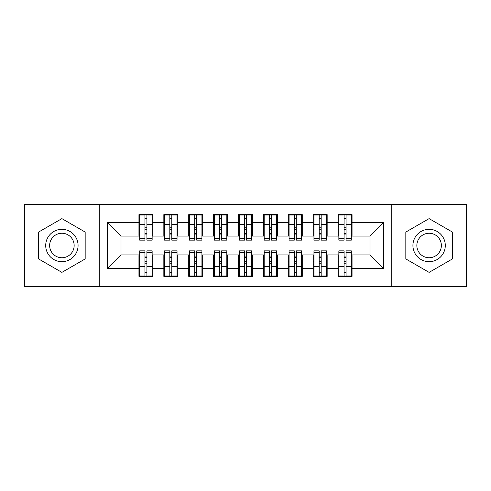 <?xml version="1.0" encoding="UTF-8"?>
<svg xmlns="http://www.w3.org/2000/svg" width="491" height="491" viewBox="0 0 491 491"><rect width="100%" height="100%" fill="white"/><g stroke="black" fill="none" stroke-linecap="round" stroke-linejoin="round"><path stroke-width="0.74" d="M391.763 286.578L466.45 286.578L466.45 204.422L391.763 204.422L391.763 286.578L99.237 286.578L99.237 204.422L24.55 204.422L24.55 286.578L99.237 286.578M344.087 229.69L346.081 229.69L344.087 229.69M346.081 261.31L344.087 261.31L346.081 261.31M319.193 229.69L321.182 229.69L319.193 229.69M321.182 261.31L319.193 261.31L321.182 261.31M294.293 229.69L296.288 229.69L294.293 229.69M296.288 261.31L294.293 261.31L296.288 261.31M269.399 229.69L271.394 229.69L269.399 229.69M271.394 261.31L269.399 261.31L271.394 261.31M244.506 229.69L246.494 229.69L244.506 229.69M246.494 261.31L244.506 261.31L246.494 261.31M219.606 229.69L221.601 229.69L219.606 229.69M221.601 261.31L219.606 261.31L221.601 261.31M194.712 229.69L196.707 229.69L194.712 229.69M196.707 261.31L194.712 261.31L196.707 261.31M169.818 229.69L171.807 229.69L169.818 229.69M171.807 261.31L169.818 261.31L171.807 261.31M391.763 204.422L99.237 204.422M139.696 236.042L121.019 236.042L107.326 222.349L107.326 268.651L138.947 268.651L138.947 276.372L152.885 276.372L152.885 268.651L163.841 268.651L163.841 276.372L177.785 276.372L177.785 268.651L188.74 268.651L188.74 276.372L202.679 276.372L202.679 268.651L213.634 268.651L213.634 276.372L227.572 276.372L227.572 268.651L238.528 268.651L238.528 276.372L252.472 276.372L252.472 268.651L263.428 268.651L263.428 276.372L277.366 276.372L277.366 268.651L288.321 268.651L288.321 276.372L302.26 276.372L302.26 268.651L313.215 268.651L313.215 276.372L327.159 276.372L327.159 268.651L338.115 268.651L338.115 276.372L352.053 276.372L352.053 254.958L369.981 254.958L369.981 236.042L351.304 236.042M107.326 222.349L138.947 222.349L138.947 236.042M369.981 236.042L383.674 222.349L352.053 222.349L352.053 214.628L338.115 214.628L338.115 222.349L327.159 222.349L327.159 214.628L313.215 214.628L313.215 222.349L302.26 222.349L302.26 214.628L288.321 214.628L288.321 222.349L277.366 222.349L277.366 214.628L263.428 214.628L263.428 222.349L252.472 222.349L252.472 214.628L238.528 214.628L238.528 222.349L227.572 222.349L227.572 214.628L213.634 214.628L213.634 222.349L202.679 222.349L202.679 214.628L188.74 214.628L188.74 222.349L177.785 222.349L177.785 214.628L163.841 214.628L163.841 222.349L152.885 222.349L152.885 214.628L138.947 214.628L138.947 222.349M383.674 222.349L383.674 268.651L352.053 268.651M327.159 268.651L327.159 254.958L338.858 254.958M338.115 268.651L338.115 254.958M352.053 222.349L352.053 236.042M302.26 268.651L302.26 254.958L313.964 254.958M313.215 268.651L313.215 254.958M338.115 222.349L338.115 236.042L326.411 236.042M327.159 222.349L327.159 236.042M277.366 268.651L277.366 254.958L289.07 254.958M288.321 268.651L288.321 254.958M313.215 222.349L313.215 236.042L301.517 236.042M302.26 222.349L302.26 236.042M252.472 268.651L252.472 254.958L264.17 254.958M263.428 268.651L263.428 254.958M288.321 222.349L288.321 236.042L276.617 236.042M277.366 222.349L277.366 236.042M227.572 268.651L227.572 254.958L239.277 254.958M238.528 268.651L238.528 254.958M263.428 222.349L263.428 236.042L251.723 236.042M252.472 222.349L252.472 236.042M202.679 268.651L202.679 254.958L214.383 254.958M213.634 268.651L213.634 254.958M238.528 222.349L238.528 236.042L226.83 236.042M227.572 222.349L227.572 236.042M177.785 268.651L177.785 254.958L189.483 254.958M188.74 268.651L188.74 254.958M213.634 222.349L213.634 236.042L201.93 236.042M202.679 222.349L202.679 236.042M152.885 268.651L152.885 254.958L164.589 254.958M163.841 268.651L163.841 254.958M188.74 222.349L188.74 236.042L177.036 236.042M177.785 222.349L177.785 236.042M144.919 229.69L146.913 229.69L144.919 229.69M146.913 261.31L144.919 261.31L146.913 261.31M107.326 268.651L121.019 254.958L139.696 254.958M138.947 268.651L138.947 254.958M163.841 222.349L163.841 236.042L152.142 236.042M152.885 222.349L152.885 236.042M85.17 232.059L61.897 218.624L38.617 232.059L38.617 258.941L61.897 272.376L85.17 258.941L85.17 232.059L85.17 258.941L61.897 272.376L38.617 258.941L38.617 232.059L61.897 218.624L85.17 232.059M405.83 232.059L405.83 258.941L429.103 272.376L452.383 258.941L452.383 232.059L429.103 218.624L405.83 232.059L429.103 218.624L452.383 232.059L452.383 258.941L429.103 272.376L405.83 258.941L405.83 232.059M121.019 236.042L121.019 254.958M338.858 236.042L338.115 236.042M313.964 236.042L313.215 236.042M289.07 236.042L288.321 236.042M264.17 236.042L263.428 236.042M239.277 236.042L238.528 236.042M214.383 236.042L213.634 236.042M189.483 236.042L188.74 236.042M164.589 236.042L163.841 236.042M152.142 254.958L152.885 254.958M177.036 254.958L177.785 254.958M201.93 254.958L202.679 254.958M226.83 254.958L227.572 254.958M251.723 254.958L252.472 254.958M276.617 254.958L277.366 254.958M301.517 254.958L302.26 254.958M326.411 254.958L327.159 254.958M351.304 254.958L352.053 254.958M383.674 268.651L369.981 254.958M139.696 214.88L152.142 214.88L139.696 214.88L139.696 240.148L144.919 240.148L144.919 214.972L152.142 215.009L152.142 240.148L146.913 240.148L146.913 215.009M144.919 218.213L146.913 218.213M144.919 238.055L146.913 238.055M146.913 234.931L144.919 234.931M144.919 233.704L146.913 233.704M152.885 226.455L152.142 226.455M152.885 229.69L152.142 229.69M139.696 226.455L138.947 226.455M139.696 229.69L138.947 229.69M152.142 276.12L139.696 276.12L152.142 276.12L152.142 250.852L146.913 250.852L146.913 276.028L139.696 275.991L139.696 250.852L144.919 250.852L144.919 275.991M146.913 272.787L144.919 272.787M146.913 252.945L144.919 252.945M144.919 256.069L146.913 256.069M146.913 257.296L144.919 257.296M138.947 264.545L139.696 264.545M138.947 261.31L139.696 261.31M152.142 264.545L152.885 264.545M152.142 261.31L152.885 261.31M164.589 214.88L177.036 214.88L164.589 214.88L164.589 240.148L169.818 240.148L169.818 214.972L177.036 215.009L177.036 240.148L171.807 240.148L171.807 215.009M169.818 218.213L171.807 218.213M169.818 238.055L171.807 238.055M171.807 234.931L169.818 234.931M169.818 233.704L171.807 233.704M177.785 226.455L177.036 226.455M177.785 229.69L177.036 229.69M164.589 226.455L163.841 226.455M164.589 229.69L163.841 229.69M189.483 214.88L201.93 214.88L189.483 214.88L189.483 240.148L194.712 240.148L194.712 214.972L201.93 215.009L201.93 240.148L196.707 240.148L196.707 215.009M194.712 218.213L196.707 218.213M194.712 238.055L196.707 238.055M196.707 234.931L194.712 234.931M194.712 233.704L196.707 233.704M202.679 226.455L201.93 226.455M202.679 229.69L201.93 229.69M189.483 226.455L188.74 226.455M189.483 229.69L188.74 229.69M214.383 214.88L226.83 214.88L214.383 214.88L214.383 240.148L219.606 240.148L219.606 214.972L226.83 215.009L226.83 240.148L221.601 240.148L221.601 215.009M219.606 218.213L221.601 218.213M219.606 238.055L221.601 238.055M221.601 234.931L219.606 234.931M219.606 233.704L221.601 233.704M227.572 226.455L226.83 226.455M227.572 229.69L226.83 229.69M214.383 226.455L213.634 226.455M214.383 229.69L213.634 229.69M239.277 214.88L251.723 214.88L239.277 214.88L239.277 240.148L244.506 240.148L244.506 214.972L251.723 215.009L251.723 240.148L246.494 240.148L246.494 215.009M244.506 218.213L246.494 218.213M244.506 238.055L246.494 238.055M246.494 234.931L244.506 234.931M244.506 233.704L246.494 233.704M252.472 226.455L251.723 226.455M252.472 229.69L251.723 229.69M239.277 226.455L238.528 226.455M239.277 229.69L238.528 229.69M177.036 276.12L164.589 276.12L177.036 276.12L177.036 250.852L171.807 250.852L171.807 276.028L164.589 275.991L164.589 250.852L169.818 250.852L169.818 275.991M171.807 272.787L169.818 272.787M171.807 252.945L169.818 252.945M169.818 256.069L171.807 256.069M171.807 257.296L169.818 257.296M163.841 264.545L164.589 264.545M163.841 261.31L164.589 261.31M177.036 264.545L177.785 264.545M177.036 261.31L177.785 261.31M201.93 276.12L189.483 276.12L201.93 276.12L201.93 250.852L196.707 250.852L196.707 276.028L189.483 275.991L189.483 250.852L194.712 250.852L194.712 275.991M196.707 272.787L194.712 272.787M196.707 252.945L194.712 252.945M194.712 256.069L196.707 256.069M196.707 257.296L194.712 257.296M188.74 264.545L189.483 264.545M188.74 261.31L189.483 261.31M201.93 264.545L202.679 264.545M201.93 261.31L202.679 261.31M226.83 276.12L214.383 276.12L226.83 276.12L226.83 250.852L221.601 250.852L221.601 276.028L214.383 275.991L214.383 250.852L219.606 250.852L219.606 275.991M221.601 272.787L219.606 272.787M221.601 252.945L219.606 252.945M219.606 256.069L221.601 256.069M221.601 257.296L219.606 257.296M213.634 264.545L214.383 264.545M213.634 261.31L214.383 261.31M226.83 264.545L227.572 264.545M226.83 261.31L227.572 261.31M251.723 276.12L239.277 276.12L251.723 276.12L251.723 250.852L246.494 250.852L246.494 276.028L239.277 275.991L239.277 250.852L244.506 250.852L244.506 275.991M246.494 272.787L244.506 272.787M246.494 252.945L244.506 252.945M244.506 256.069L246.494 256.069M246.494 257.296L244.506 257.296M238.528 264.545L239.277 264.545M238.528 261.31L239.277 261.31M251.723 264.545L252.472 264.545M251.723 261.31L252.472 261.31M61.897 229.315A16.185 16.185 0 0 0 45.712 245.5A16.185 16.185 0 0 0 61.897 261.685A16.185 16.185 0 0 0 78.075 245.5A16.185 16.185 0 0 0 61.897 229.315M61.897 233.25A12.25 12.25 0 0 0 49.64 245.5A12.25 12.25 0 0 0 61.897 257.75A12.25 12.25 0 0 0 74.147 245.5A12.25 12.25 0 0 0 61.897 233.25M429.103 229.315A16.185 16.185 0 0 0 412.925 245.5A16.185 16.185 0 0 0 429.103 261.685A16.185 16.185 0 0 0 445.288 245.5A16.185 16.185 0 0 0 429.103 229.315M429.103 233.25A12.25 12.25 0 0 0 416.853 245.5A12.25 12.25 0 0 0 429.103 257.75A12.25 12.25 0 0 0 441.36 245.5A12.25 12.25 0 0 0 429.103 233.25M264.17 214.88L276.617 214.88L264.17 214.88L264.17 240.148L269.399 240.148L269.399 214.972L276.617 215.009L276.617 240.148L271.394 240.148L271.394 215.009M269.399 218.213L271.394 218.213M269.399 238.055L271.394 238.055M271.394 234.931L269.399 234.931M269.399 233.704L271.394 233.704M277.366 226.455L276.617 226.455M277.366 229.69L276.617 229.69M264.17 226.455L263.428 226.455M264.17 229.69L263.428 229.69M276.617 276.12L264.17 276.12L276.617 276.12L276.617 250.852L271.394 250.852L271.394 276.028L264.17 275.991L264.17 250.852L269.399 250.852L269.399 275.991M271.394 272.787L269.399 272.787M271.394 252.945L269.399 252.945M269.399 256.069L271.394 256.069M271.394 257.296L269.399 257.296M263.428 264.545L264.17 264.545M263.428 261.31L264.17 261.31M276.617 264.545L277.366 264.545M276.617 261.31L277.366 261.31M289.07 214.88L301.517 214.88L289.07 214.88L289.07 240.148L294.293 240.148L294.293 214.972L301.517 215.009L301.517 240.148L296.288 240.148L296.288 215.009M294.293 218.213L296.288 218.213M294.293 238.055L296.288 238.055M296.288 234.931L294.293 234.931M294.293 233.704L296.288 233.704M302.26 226.455L301.517 226.455M302.26 229.69L301.517 229.69M289.07 226.455L288.321 226.455M289.07 229.69L288.321 229.69M313.964 214.88L326.411 214.88L313.964 214.88L313.964 240.148L319.193 240.148L319.193 214.972L326.411 215.009L326.411 240.148L321.182 240.148L321.182 215.009M319.193 218.213L321.182 218.213M319.193 238.055L321.182 238.055M321.182 234.931L319.193 234.931M319.193 233.704L321.182 233.704M327.159 226.455L326.411 226.455M327.159 229.69L326.411 229.69M313.964 226.455L313.215 226.455M313.964 229.69L313.215 229.69M338.858 214.88L351.304 214.88L338.858 214.88L338.858 240.148L344.087 240.148L344.087 214.972L351.304 215.009L351.304 240.148L346.081 240.148L346.081 215.009M344.087 218.213L346.081 218.213M344.087 238.055L346.081 238.055M346.081 234.931L344.087 234.931M344.087 233.704L346.081 233.704M352.053 226.455L351.304 226.455M352.053 229.69L351.304 229.69M338.858 226.455L338.115 226.455M338.858 229.69L338.115 229.69M301.517 276.12L289.07 276.12L301.517 276.12L301.517 250.852L296.288 250.852L296.288 276.028L289.07 275.991L289.07 250.852L294.293 250.852L294.293 275.991M296.288 272.787L294.293 272.787M296.288 252.945L294.293 252.945M294.293 256.069L296.288 256.069M296.288 257.296L294.293 257.296M288.321 264.545L289.07 264.545M288.321 261.31L289.07 261.31M301.517 264.545L302.26 264.545M301.517 261.31L302.26 261.31M326.411 276.12L313.964 276.12L326.411 276.12L326.411 250.852L321.182 250.852L321.182 276.028L313.964 275.991L313.964 250.852L319.193 250.852L319.193 275.991M321.182 272.787L319.193 272.787M321.182 252.945L319.193 252.945M319.193 256.069L321.182 256.069M321.182 257.296L319.193 257.296M313.215 264.545L313.964 264.545M313.215 261.31L313.964 261.31M326.411 264.545L327.159 264.545M326.411 261.31L327.159 261.31M351.304 276.12L338.858 276.12L351.304 276.12L351.304 250.852L346.081 250.852L346.081 276.028L338.858 275.991L338.858 250.852L344.087 250.852L344.087 275.991M346.081 272.787L344.087 272.787M346.081 252.945L344.087 252.945M344.087 256.069L346.081 256.069M346.081 257.296L344.087 257.296M338.115 264.545L338.858 264.545M338.115 261.31L338.858 261.31M351.304 264.545L352.053 264.545M351.304 261.31L352.053 261.31M139.696 215.009L144.919 215.009M146.913 238.436L152.142 238.436M146.913 224.424L152.142 224.424M139.696 238.436L144.919 238.436M139.696 224.424L144.919 224.424M144.919 227.793L146.913 227.793M144.919 218.863L146.913 218.863M152.142 275.991L146.913 275.991M144.919 252.564L139.696 252.564M144.919 266.576L139.696 266.576M152.142 252.564L146.913 252.564M152.142 266.576L146.913 266.576M146.913 263.207L144.919 263.207M146.913 272.137L144.919 272.137M164.589 215.009L169.818 215.009M171.807 238.436L177.036 238.436M171.807 224.424L177.036 224.424M164.589 238.436L169.818 238.436M164.589 224.424L169.818 224.424M169.818 227.793L171.807 227.793M169.818 218.863L171.807 218.863M189.483 215.009L194.712 215.009M196.707 238.436L201.93 238.436M196.707 224.424L201.93 224.424M189.483 238.436L194.712 238.436M189.483 224.424L194.712 224.424M194.712 227.793L196.707 227.793M194.712 218.863L196.707 218.863M214.383 215.009L219.606 215.009M221.601 238.436L226.83 238.436M221.601 224.424L226.83 224.424M214.383 238.436L219.606 238.436M214.383 224.424L219.606 224.424M219.606 227.793L221.601 227.793M219.606 218.863L221.601 218.863M239.277 215.009L244.506 215.009M246.494 238.436L251.723 238.436M246.494 224.424L251.723 224.424M239.277 238.436L244.506 238.436M239.277 224.424L244.506 224.424M244.506 227.793L246.494 227.793M244.506 218.863L246.494 218.863M177.036 275.991L171.807 275.991M169.818 252.564L164.589 252.564M169.818 266.576L164.589 266.576M177.036 252.564L171.807 252.564M177.036 266.576L171.807 266.576M171.807 263.207L169.818 263.207M171.807 272.137L169.818 272.137M201.93 275.991L196.707 275.991M194.712 252.564L189.483 252.564M194.712 266.576L189.483 266.576M201.93 252.564L196.707 252.564M201.93 266.576L196.707 266.576M196.707 263.207L194.712 263.207M196.707 272.137L194.712 272.137M226.83 275.991L221.601 275.991M219.606 252.564L214.383 252.564M219.606 266.576L214.383 266.576M226.83 252.564L221.601 252.564M226.83 266.576L221.601 266.576M221.601 263.207L219.606 263.207M221.601 272.137L219.606 272.137M251.723 275.991L246.494 275.991M244.506 252.564L239.277 252.564M244.506 266.576L239.277 266.576M251.723 252.564L246.494 252.564M251.723 266.576L246.494 266.576M246.494 263.207L244.506 263.207M246.494 272.137L244.506 272.137M264.17 215.009L269.399 215.009M271.394 238.436L276.617 238.436M271.394 224.424L276.617 224.424M264.17 238.436L269.399 238.436M264.17 224.424L269.399 224.424M269.399 227.793L271.394 227.793M269.399 218.863L271.394 218.863M276.617 275.991L271.394 275.991M269.399 252.564L264.17 252.564M269.399 266.576L264.17 266.576M276.617 252.564L271.394 252.564M276.617 266.576L271.394 266.576M271.394 263.207L269.399 263.207M271.394 272.137L269.399 272.137M289.07 215.009L294.293 215.009M296.288 238.436L301.517 238.436M296.288 224.424L301.517 224.424M289.07 238.436L294.293 238.436M289.07 224.424L294.293 224.424M294.293 227.793L296.288 227.793M294.293 218.863L296.288 218.863M313.964 215.009L319.193 215.009M321.182 238.436L326.411 238.436M321.182 224.424L326.411 224.424M313.964 238.436L319.193 238.436M313.964 224.424L319.193 224.424M319.193 227.793L321.182 227.793M319.193 218.863L321.182 218.863M338.858 215.009L344.087 215.009M346.081 238.436L351.304 238.436M346.081 224.424L351.304 224.424M338.858 238.436L344.087 238.436M338.858 224.424L344.087 224.424M344.087 227.793L346.081 227.793M344.087 218.863L346.081 218.863M301.517 275.991L296.288 275.991M294.293 252.564L289.07 252.564M294.293 266.576L289.07 266.576M301.517 252.564L296.288 252.564M301.517 266.576L296.288 266.576M296.288 263.207L294.293 263.207M296.288 272.137L294.293 272.137M326.411 275.991L321.182 275.991M319.193 252.564L313.964 252.564M319.193 266.576L313.964 266.576M326.411 252.564L321.182 252.564M326.411 266.576L321.182 266.576M321.182 263.207L319.193 263.207M321.182 272.137L319.193 272.137M351.304 275.991L346.081 275.991M344.087 252.564L338.858 252.564M344.087 266.576L338.858 266.576M351.304 252.564L346.081 252.564M351.304 266.576L346.081 266.576M346.081 263.207L344.087 263.207M346.081 272.137L344.087 272.137"/></g></svg>
